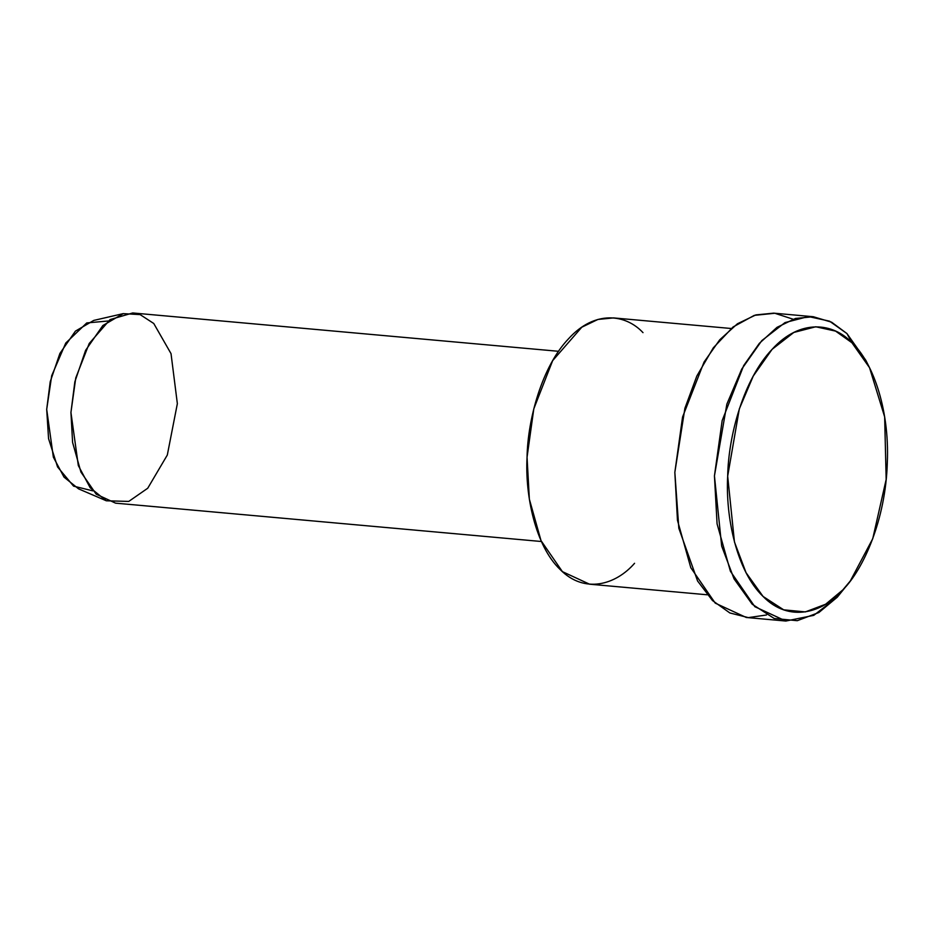 <?xml version="1.0" encoding="UTF-8"?>
<svg xmlns="http://www.w3.org/2000/svg" width="934" height="934" viewBox="0 0 934 934"><rect width="100%" height="100%" fill="white"/><g stroke="black" fill="none" stroke-linecap="round" stroke-linejoin="round"><path stroke-width="1.4" d="M869.542 367.704L865.76 360.197L846.951 333.566L851.913 342.731L869.542 367.704L884.65 416.891L886.168 479.457L872.741 538.72L850.337 580.925L842.877 589.856L825.598 604.251L805.341 611.91L783.684 609.832L763.066 596.452L746.068 572.717L734.451 541.965L727.679 476.188L739.319 408.894L753.271 376.028L772.103 349.328L793.83 332.446L815.779 326.772L835.591 331.115L851.913 342.731L846.951 333.566L829.544 321.168L808.412 316.533L785.004 322.592L761.829 340.595L741.736 369.082L726.862 404.13L714.44 475.92L721.667 546.075L734.054 578.882L752.185 604.193L774.181 618.471L797.274 620.69L818.885 612.517L837.308 597.165L850.337 580.925M123.206 313.637L93.739 320.42L75.409 331.138L59.893 353.449L50.226 381.726L46.7 409.361L53.355 457.158L64.037 477.146L78.573 488.867L106.348 500.799L90.201 487.781L78.328 465.576L70.937 412.454L74.86 381.749L85.601 350.343L102.845 325.546L123.206 313.637L140.1 314.595L153.76 323.491L171.027 353.647L177.355 403.663L167.314 455.033L147.735 488.237L128.752 501.418L106.348 500.799M92.816 490.852L73.588 486.147L57.569 466.953L48.556 438.641L46.7 409.361L51.697 375.713L65.742 343.07L86.757 322.93L108.11 321.004M558.544 351.301L132.71 312.96L110.06 319.591L89.22 343.49L75.771 377.896L70.937 412.454L72.595 442.436L80.919 472.055L96.19 494.191L115.582 503.157L541.416 541.51M634.56 563.295C615.903 584.766 584.439 594.316 560.073 569.448C535.275 545.806 524.955 495.02 527.056 457.205C527.71 419.506 541.837 366.7 568.514 338.797C594.853 309.738 625.803 314.139 643.001 332.644M731.182 328.499L613.533 317.91L597.935 319.44L581.812 327.192L552.648 360.652L533.804 408.823L527.056 457.205L529.356 499.165L541.019 540.634L562.396 571.631L589.552 584.194L707.213 594.783M766.452 614.992L748.332 617.619L729.863 612.961L712.479 600.539L697.593 581.006L678.831 528.27L674.838 472.347L684.902 408.275L696.846 376.005L713.307 347.833L733.085 326.958L754.263 315.377L774.8 313.264L793.083 319.206M847.815 584.159L837.308 597.165L813.783 615.343L785.868 621.04L754.835 606.691L730.411 571.269L717.079 523.881L714.44 475.92L722.157 420.615L743.697 365.568L759.33 343.373L777.03 327.332L795.453 318.471L813.269 316.719L831.634 322.207L846.951 333.566L867.639 364.073M813.269 316.719L773.667 313.147L755.851 314.91L737.428 323.771L719.729 339.801L704.084 362.007L682.556 417.054L674.838 472.347L677.465 520.308L690.798 567.697L715.234 603.13L746.266 617.479L785.868 621.04M851.913 342.731C833.49 322.907 800.321 318.19 772.103 349.328C743.522 379.216 728.392 435.804 727.679 476.188C725.426 516.7 736.494 571.129 763.066 596.452C789.172 623.095 822.877 612.856 842.877 589.856C863.553 569.168 885.654 519.456 887.3 462.995C889.787 406.465 871.2 360.115 851.913 342.731"/></g></svg>
